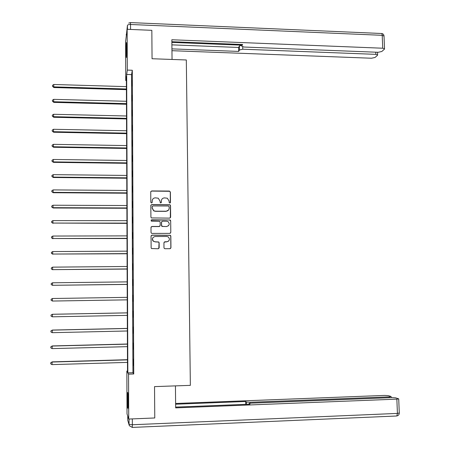<?xml version="1.0" encoding="UTF-8"?>
<svg xmlns="http://www.w3.org/2000/svg" width="450" height="450" viewBox="0 0 450 450"><rect width="100%" height="100%" fill="white"/><g stroke="black" fill="none" stroke-linecap="round" stroke-linejoin="round"><path stroke-width="0.67" d="M169.813 203.062L170.494 202.382L170.393 192.043L169.403 191.064L151.712 190.935L150.733 191.903L150.806 202.286L151.504 202.972L152.19 202.292L152.179 200.947C152.359 199.052 153.405 198.017 155.317 197.837L158.259 198.208L159.969 200.987L160.346 202.933L161.359 202.337L161.347 200.993C161.522 199.102 162.562 198.067 164.469 197.893L167.338 198.231L169.11 201.037L169.121 202.376L169.813 203.062M170.308 202.854L170.291 192.189L169.706 191.301L151.639 191.081L150.801 191.537M152.061 202.697L152.179 200.947M161.201 202.776L161.347 200.993M127.44 399.454L127.648 392.479C127.918 392.046 128.087 394.988 128.154 401.299L127.946 408.291C127.676 408.673 127.508 405.731 127.44 399.454M126.09 52.447L126.416 42.519L126.742 47.571L126.416 57.516L126.09 52.447M163.98 247.736L164.362 248.507L164.981 248.721L169.971 248.692L170.944 247.703L170.831 236.081L170.398 235.271L152.038 235.136L151.054 236.126L151.138 247.798L151.487 248.546L158.197 248.754L159.182 247.759L159.137 242.769L158.754 241.993L155.138 241.796L153.467 241.211C151.83 238.888 152.376 237.319 155.098 236.509L166.815 236.481L168.356 236.97C170.139 239.282 169.639 240.879 166.866 241.751L164.919 241.763L163.935 242.752L163.98 247.736M127.147 29.295L151.836 30.33L152.055 58.736L186.317 59.968L190.356 385.363L154.53 386.612L154.766 417.971L128.728 419.051L127.024 413.893L126.861 371.087L127.524 372.296L126.366 76.421L125.747 80.55L125.601 41.49L127.147 29.295L127.316 70.087L126.664 74.447L127.845 372.876L128.548 374.152L128.728 419.051M132.3 70.256L131.558 74.604L132.947 372.713L133.746 373.984L132.3 70.256L127.316 70.087M133.746 373.984L128.548 374.152M169.667 218.126L170.64 217.148L170.528 205.622L169.993 204.756L151.813 204.564L150.829 205.537L150.913 217.114L151.357 217.929L169.667 218.126M170.679 220.821L170.792 232.391L169.819 233.376L152.027 233.409L151.419 233.207L151.026 232.425L150.992 227.447L151.976 226.457L159.199 226.457L160.178 225.472L160.149 222.182L159.699 221.361L151.639 221.192L151.245 221.074L151.627 219.819L170.201 219.982L170.679 220.821L170.792 232.391M131.85 80.353L131.878 86.085L131.974 80.353M131.918 95.282L131.946 101.042L132.047 95.288M131.991 110.278L132.019 116.061L132.12 110.278M132.058 125.336L132.086 131.141L132.188 125.336M132.131 140.456L132.159 146.289L132.261 140.462M132.204 155.644L132.233 161.499L132.328 155.644M132.272 170.893L132.3 176.777L132.401 170.893M132.345 186.21L132.373 192.116L132.474 186.21M132.418 201.589L132.446 207.523L132.547 201.589M132.491 217.035L132.519 222.998L132.621 217.035M132.564 232.549L132.593 238.534L132.694 232.549M132.638 248.13L132.666 254.143L132.767 248.13M132.711 263.779L132.739 269.814L132.84 263.779M132.784 279.489L132.812 285.553L132.913 279.489M132.857 295.273L132.885 301.365L132.986 295.273M132.93 311.124L133.093 317.272L132.93 311.124M133.009 327.049L133.166 333.27L133.009 327.049M133.082 343.035L133.245 349.341L133.082 343.035M133.155 359.094L133.318 365.479L133.155 359.094M127.519 371.064L126.861 371.087M126.383 80.573L125.747 80.55M131.558 74.604L126.664 74.447M132.947 372.713L127.845 372.876M152.539 199.485L152.106 201.083M170.347 217.851L170.426 205.751L169.898 204.885L151.734 204.694L150.924 205.116M169.166 206.691L168.469 206.004L152.91 205.942L152.224 206.623L152.235 208.041L153.759 210.718L155.419 211.191L166.061 211.219C167.968 211.039 169.009 209.998 169.178 208.108L169.166 206.691M152.286 206.336L152.224 206.623M168.469 210.105L165.971 211.343L155.34 211.309L153.681 210.842L152.156 208.17L152.145 206.747M170.438 233.156L170.696 232.487M159.907 226.159L159.114 226.558L151.898 226.564L151.144 226.912M170.578 220.928L169.588 219.949L151.02 220.174M166.674 226.457C169.509 225.523 169.959 223.909 168.03 221.608L166.624 221.209L162.512 221.203L161.533 222.182L161.561 225.472L162.557 226.457L166.579 226.558L168.531 225.686M161.708 221.619L161.533 222.182M166.579 226.558L161.916 226.389L161.471 225.579L161.443 222.294M168.525 241.155L166.77 241.836L164.216 242.055M153.079 237.454C152.078 238.821 152.184 240.097 153.388 241.296L155.138 241.796M158.799 248.546L159.053 242.848L158.67 242.078L155.059 241.875M170.499 248.535L170.848 247.776L170.73 236.171L170.303 235.367L151.959 235.226L151.239 235.541M126.405 86.642L53.775 84.487L53.758 86.867L53.876 87.536L126.416 89.646M53.876 87.536L52.504 86.316L53.758 86.867L126.416 88.987M52.504 86.316L52.509 85.365L53.775 84.487M172.046 59.456L171.844 39.758L382.731 48.223L382.207 35.319L130.534 24.486L130.556 29.441M242.719 46.851L242.769 49.208L375.84 54.354L375.756 52.189M242.769 49.208L239.484 50.012L239.406 46.024L241.74 45.225M171.939 48.876L238.674 51.424L239.484 50.012M171.956 50.693L371.492 58.23L375.013 57.482L377.46 55.322L377.623 54.922L375.84 54.354M241.763 44.483L241.763 46.282L244.041 47.031L378.169 52.284L381.791 51.502L384.362 49.236L384.536 48.808L382.731 48.223M241.791 45.99L242.64 44.516L171.861 41.704M171.872 42.407L241.74 45.174M171.894 44.854L238.596 47.458L239.406 46.024M238.596 47.458L238.674 51.424M175.438 385.881L175.663 407.88L396.849 399.139L398.711 398.858L395.674 397.851L391.832 397.626L251.381 403.127L249.007 403.487L249.058 404.207M175.657 407.098L249.981 404.173L249.047 403.599M389.312 397.727L389.278 396.861L390.921 396.433L388.232 395.634L384.508 395.421L175.618 403.481M246.555 404.308L246.51 402.047L245.616 401.501L175.629 404.213M246.51 402.047L249.981 402.283L249.998 403.234M389.278 396.861L249.981 402.283M130.146 418.989L154.597 417.977M245.672 404.342L245.616 401.501M126.461 101.289L53.679 99.354L53.668 101.745L53.781 102.375L126.472 104.259M53.781 102.375L52.408 101.183L53.668 101.745L126.472 103.641M52.408 101.183L52.414 100.232L53.679 99.354M126.523 115.999L53.589 114.289L53.572 116.691L53.691 117.276L126.534 118.935M53.691 117.276L52.312 116.117L53.572 116.691L126.529 118.361M52.312 116.117L52.318 115.155L53.589 114.289M126.579 130.764L53.494 129.285L53.477 131.692L53.595 132.233L126.591 133.667M53.595 132.233L52.211 131.108L53.477 131.692L126.591 133.138M52.211 131.108L52.217 130.146L53.494 129.285M126.636 145.592L53.398 144.343L53.381 146.762L53.499 147.257L126.647 148.461M53.499 147.257L52.116 146.166L53.381 146.762L126.647 147.977M52.116 146.166L52.121 145.198L53.398 144.343M126.698 160.487L53.303 159.469L53.286 161.893L53.404 162.343L126.709 163.316M53.404 162.343L52.014 161.286L53.286 161.893L126.703 162.877M52.014 161.286L52.02 160.312L53.303 159.469M126.754 175.438L53.207 174.651L53.19 177.092L53.308 177.497L126.765 178.234M53.308 177.497L51.919 176.468L53.19 177.092L126.765 177.84M51.919 176.468L51.924 175.494L53.207 174.651M126.81 190.457L53.111 189.906L53.094 192.352L53.212 192.713L126.821 193.219M53.212 192.713L51.818 191.717L53.094 192.352L126.821 192.864M51.818 191.717L51.823 190.738L53.111 189.906M126.872 205.532L53.01 205.222L52.999 207.681L53.117 207.99L126.883 208.26M53.117 207.99L51.722 207.034L52.999 207.681L126.883 207.956M51.722 207.034L51.727 206.049L53.01 205.222M126.934 220.674L52.914 220.601L52.898 223.071L126.939 223.363M53.021 223.335L51.621 222.412L52.898 223.071L126.939 223.104M51.621 222.412L51.626 221.422L52.914 220.601M126.99 235.879L52.819 236.047L52.802 238.528L127.001 238.534M52.926 238.748L51.519 237.853L52.802 238.528L127.001 238.326M51.519 237.853L51.525 236.863L52.819 236.047M127.052 251.151L52.718 251.561L52.706 254.053L127.063 253.766M52.824 254.222L51.418 253.367L52.706 254.053L127.058 253.603M51.418 253.367L51.424 252.371L52.718 251.561M127.108 266.484L52.622 267.142L52.605 269.646L127.119 269.066M52.729 269.764L51.317 268.942L52.605 269.646L127.119 268.948M51.317 268.942L51.322 267.941L52.622 267.142M127.17 281.88L52.521 282.786L52.509 285.3L127.181 284.428M52.627 285.373L51.216 284.586L52.509 285.3L127.181 284.355M51.216 284.586L51.221 283.579L52.521 282.786M52.532 301.044L127.243 299.852L52.532 301.044M127.232 297.349L52.425 298.502L52.408 301.027L51.114 300.296L51.12 299.289L52.425 298.502M127.294 312.857L52.447 314.263L52.307 316.817L127.299 315.371M127.294 312.879L52.324 314.286L51.019 315.062L51.013 316.074L52.307 316.817M127.356 328.404L52.346 330.064L52.206 332.679L127.361 330.981M127.356 328.472L52.223 330.137L50.917 330.907L50.906 331.926L52.206 332.679M127.412 344.019L52.251 345.932L52.104 348.609L127.423 346.652M127.418 344.137L52.121 346.056L50.811 346.815L52.251 345.932M52.104 348.609L50.805 347.839L50.811 346.815M127.474 359.696L52.149 361.868L52.003 364.613L127.485 362.391M127.474 359.865L52.02 362.042L50.709 362.796L52.149 361.868M52.003 364.613L50.704 363.825L50.709 362.796M127.446 29.306L127.429 25.402L126.236 36.473M130.455 22.584L381.206 33.486C381.769 33.261 382.101 33.874 382.207 35.319L384.019 36.113M126.231 34.988L126.315 34.228M127.429 25.402C127.688 24.778 128.722 24.469 130.534 24.486L130.393 22.584L128.7 23.113M127.727 416.014L127.744 420.266L129.066 424.423L129.043 419.04M396.422 416.008L132.188 427.421M132.322 419.017L132.351 424.749L397.423 413.409L396.849 399.139M399.285 413.016L397.423 413.409L396.821 415.946C398.357 415.609 399.184 414.658 399.285 413.089L398.711 398.858M132.351 424.749L129.066 424.423L129.336 425.7L132.261 427.421L132.351 424.749M129.127 425.025L127.744 420.227M381.651 33.491C383.057 33.716 383.844 34.532 384.013 35.933L384.536 48.808M241.757 46.069L241.723 44.483M377.623 54.922L377.522 52.262M249.024 404.207L249.007 403.571M391.118 396.591L391.157 397.654"/></g></svg>
